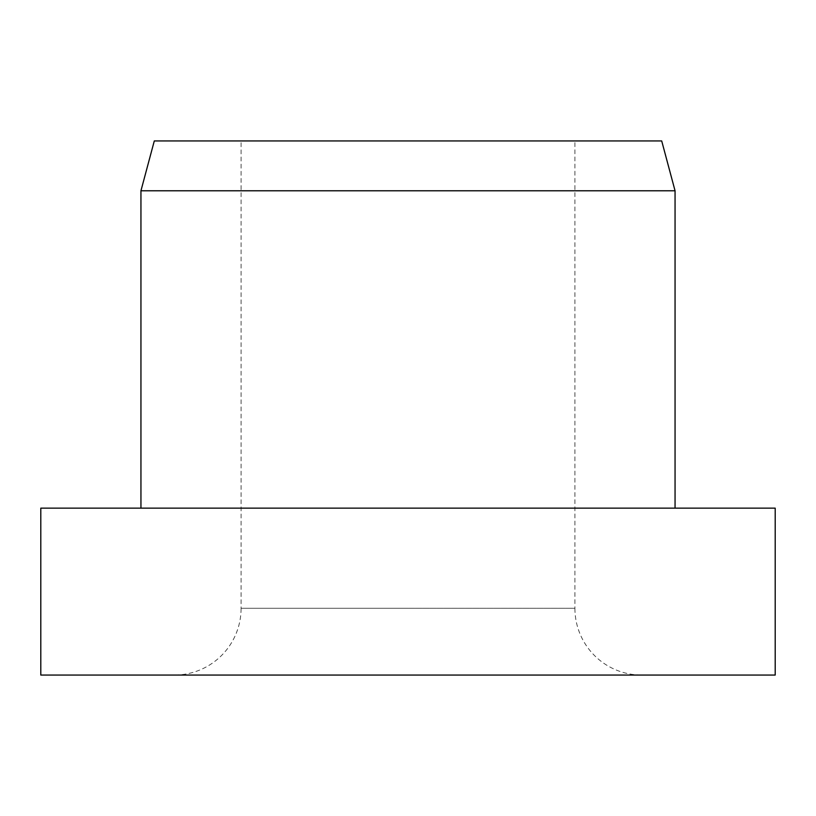 <?xml version="1.0" encoding="UTF-8"?>
<svg xmlns="http://www.w3.org/2000/svg" width="816" height="816" viewBox="0 0 816 816"><rect width="100%" height="100%" fill="white"/><g stroke="black" fill="none" stroke-linecap="round" stroke-linejoin="round"><path stroke-width="0.61" stroke-dasharray="4.08 3.06" d="M154.295 140.944L661.705 140.944M641.672 675.056L174.328 675.056L641.672 675.056A66.759 66.759 0 0 1 574.913 608.287L408 608.287L574.913 608.287L574.913 140.944M241.087 140.944L408 140.944L241.087 140.944L241.087 608.287L408 608.287L241.087 608.287A66.759 66.759 0 0 1 174.328 675.056M40.8 508.144L775.2 508.144M40.8 675.056L775.2 675.056M140.944 190.781L675.056 190.781"/><path stroke-width="1.22" d="M408 508.144L40.8 508.144L40.8 675.056L775.2 675.056L775.2 508.144L408 508.144M140.944 190.781L154.295 140.944L661.705 140.944L675.056 190.781L140.944 190.781L140.944 508.144M675.056 190.781L675.056 508.144"/></g></svg>
